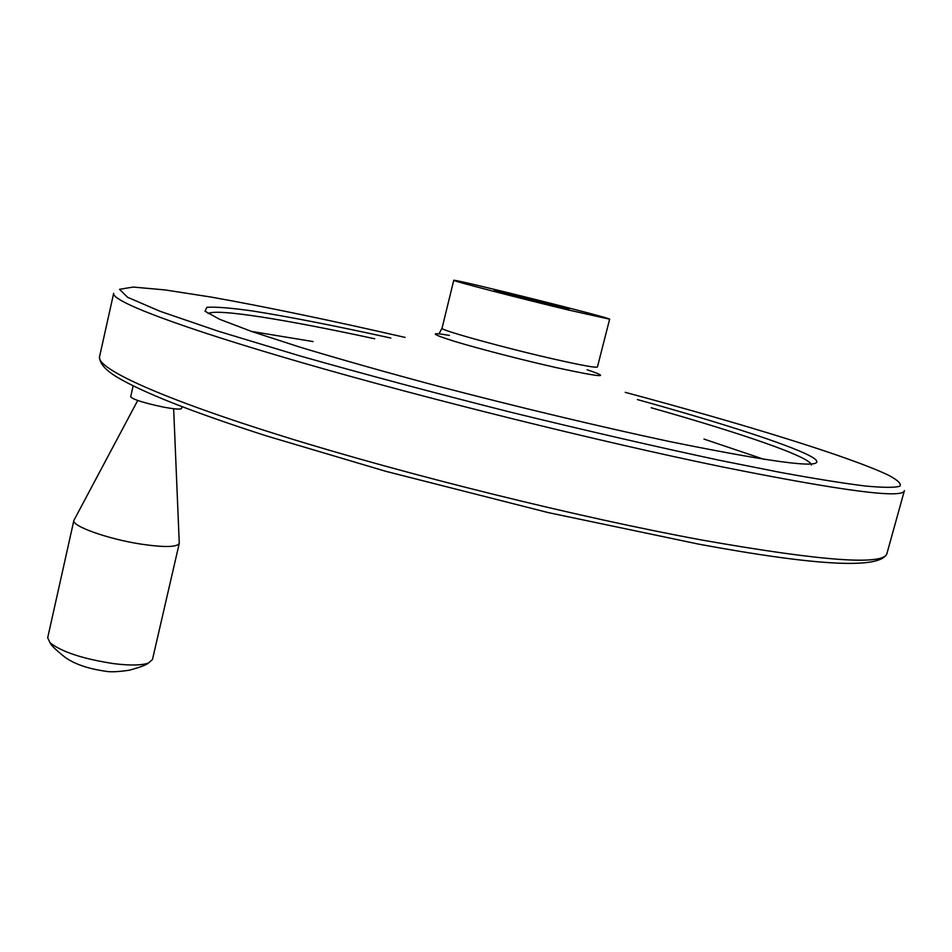 <?xml version="1.0" encoding="UTF-8"?>
<svg xmlns="http://www.w3.org/2000/svg" width="952" height="952" viewBox="0 0 952 952"><rect width="100%" height="100%" fill="white"/><g stroke="black" fill="none" stroke-linecap="round" stroke-linejoin="round"><path stroke-width="1.43" d="M179.262 543.378L152.475 659.51L148.393 663.056C141.598 665.436 130.103 665.638 113.895 663.663C83.312 658.998 62.047 652.049 50.075 642.826L47.683 637.769M549.137 304.592L494.302 290.396L514.842 294.989L569.082 309.043L549.137 304.592M173.645 408.729L179.274 543.283C177.239 547.257 164.529 547.543 141.158 544.139C108.076 539.118 71.448 526.051 73.887 520.411L137.719 400.483M568.749 310.078C519.078 298.166 450.962 280.495 453.747 280.328C451.355 278.127 611.85 318.147 609.637 319.194L568.749 310.078M181.963 406.611L181.535 408.467C180.666 409.622 174.597 409.158 163.327 407.075C144.097 402.993 133.209 399.578 130.662 396.817L133.137 385.846M609.637 319.194L597.428 366.984C596.368 367.996 582.648 365.532 556.242 359.618C506.547 348.468 438.92 329.797 442.037 328.238L442.037 328.214M587.17 369.757C612.172 378.17 602.128 377.516 557.027 367.781C523.576 360.284 479.046 348.801 454.83 341.435C430.732 333.89 428.924 331.879 449.368 335.401M251.53 331.427L313.077 341.566M703.98 439.074L764.337 459.447M208.155 313.553C216.687 308.281 287.254 319.836 374.707 338.781M651.216 407.765C741.227 433.219 811.437 457.222 811.425 465.028M637.412 399.578C724.936 423.854 796.979 447.131 813.948 458.233C829.632 469.824 781.39 464.231 669.22 441.466C599.415 426.544 516.912 406.837 437.408 386.036C385.869 372.22 340.007 359.237 299.82 347.111L251.233 331.332L219.484 319.217L204.989 311.209L206.858 307.329C215.533 306.687 230.681 307.901 252.304 310.935C288.361 316.611 336.389 326.072 390.82 338.043M625.214 392.331C743.357 424.045 850.326 456.817 888.751 475.345C897.891 480.213 901.592 483.842 899.866 486.21C894.702 487.769 883.099 487.686 865.071 485.984C843.21 483.259 814.9 478.725 780.152 472.37L720.236 460.447C655.511 446.619 585.456 430.482 510.093 412.061C434.719 392.998 364.616 374.267 299.809 355.881L218.198 331.189L160.198 311.34L127.616 297.298L119.524 289.313L133.209 287.064L165.124 289.932L211.546 297.143C265.917 306.841 332.736 320.824 405.076 337.401M904.4 490.625C903.21 498.943 842.33 490.994 721.735 466.789C598.856 441.466 426.21 398.65 301.605 362.545C176.62 326.357 111.884 301.153 113.633 293.466L113.669 293.287M904.341 490.827L887.002 553.279C884.634 565.75 823.063 561.359 702.29 540.105C579.316 517.507 407.551 475.024 284.124 436.635C160.341 398.15 96.878 368.602 99.508 356.929L113.633 293.466M50.075 642.826C51.015 645.194 55.859 649.907 64.629 656.963C74.03 663.877 87.584 668.625 105.291 671.196C110.039 672.207 118.048 671.874 129.329 670.22C140.206 667.221 146.56 664.841 148.393 663.056M47.659 637.899L73.887 520.411M439.491 332.879L442.037 328.238L453.747 280.328M99.508 356.929C99.555 363.224 105.22 369.852 116.501 376.813C128.936 384.31 147.524 392.986 172.276 402.839C197.873 412.894 229.087 423.866 265.929 435.742L385.786 471.311L547.912 512.521L698.947 544.187C818.125 566.19 880.79 569.284 886.943 553.505"/></g></svg>
